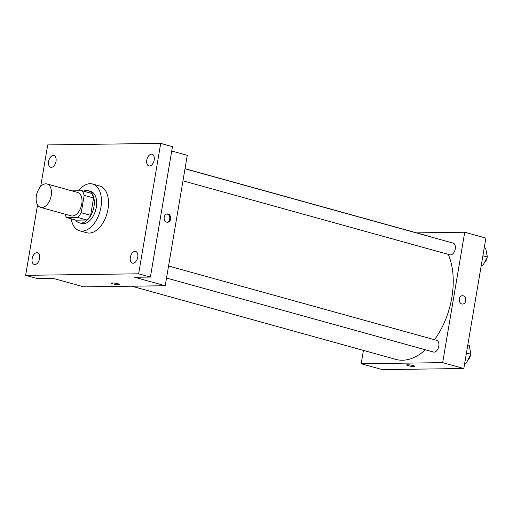 <?xml version="1.0" encoding="UTF-8"?>
<svg xmlns="http://www.w3.org/2000/svg" width="513" height="513" viewBox="0 0 513 513"><rect width="100%" height="100%" fill="white"/><g stroke="black" fill="none" stroke-linecap="round" stroke-linejoin="round"><path stroke-width="0.77" d="M51.21 195.575A12.139 7.22 105.5 0 1 40.559 207.374A12.139 7.22 105.5 0 1 36.84 193.747A12.139 7.22 105.5 0 1 47.042 183.975A12.139 7.22 105.5 0 1 51.21 195.575M47.042 183.975L77.61 192.446A12.139 7.22 105.5 0 1 81.772 204.046A12.139 7.22 105.5 0 1 71.121 215.845L40.559 207.374M90.634 215.338A16.301 9.696 105.5 0 1 86.947 220.019L76.078 220.16L66.677 217.557L77.546 217.409A16.301 9.696 105.5 0 0 81.234 212.728L90.634 215.338L93.578 197.941A16.301 9.696 105.5 0 0 91.461 193.343L82.054 190.733L71.923 190.868M66.677 217.557A16.301 9.696 105.5 0 1 64.888 214.113M81.234 212.728L84.17 195.338A16.301 9.696 105.5 0 0 82.054 190.733M86.947 220.019L77.546 217.409M93.578 197.941L84.17 195.338M75.546 220.013A16.692 9.927 -74.5 0 0 79.31 222.834A16.692 9.927 -74.5 0 0 81.016 223.052A16.692 9.927 -74.5 0 0 93.687 208.015A16.692 9.927 -74.5 0 0 88.23 190.669A16.692 9.927 -74.5 0 0 83.548 191.15M88.23 190.669L90.583 191.317A16.692 9.927 105.5 0 1 96.309 207.265A16.692 9.927 105.5 0 1 83.362 223.706A16.692 9.927 105.5 0 1 81.663 223.488L79.31 222.834M78.476 190.785A24.278 14.441 105.5 0 1 92.609 184.007A24.278 14.441 105.5 0 1 100.939 207.201A24.278 14.441 105.5 0 1 79.637 230.799A24.278 14.441 105.5 0 1 71.172 218.801M92.609 184.007L99.663 185.963A24.278 14.441 105.5 0 1 107.993 209.157A24.278 14.441 105.5 0 1 86.691 232.755L79.637 230.799M53.314 155.484A6.073 3.61 105.5 0 1 53.929 155.561A6.073 3.61 105.5 0 1 55.789 162.377A6.073 3.61 105.5 0 1 50.691 167.264A6.073 3.61 105.5 0 1 48.703 160.954A6.073 3.61 105.5 0 1 53.314 155.484M151.489 154.156A6.073 3.61 105.5 0 1 152.105 154.233A6.073 3.61 105.5 0 1 153.964 161.05A6.073 3.61 105.5 0 1 148.866 165.936A6.073 3.61 105.5 0 1 146.878 159.626A6.073 3.61 105.5 0 1 151.489 154.156M135.041 251.376A6.073 3.61 105.5 0 1 135.663 251.453A6.073 3.61 105.5 0 1 137.522 258.27A6.073 3.61 105.5 0 1 132.418 263.156A6.073 3.61 105.5 0 1 130.437 256.846A6.073 3.61 105.5 0 1 135.041 251.376M36.872 252.704A6.073 3.61 105.5 0 1 37.487 252.781A6.073 3.61 105.5 0 1 39.347 259.597A6.073 3.61 105.5 0 1 34.243 264.484A6.073 3.61 105.5 0 1 32.261 258.174A6.073 3.61 105.5 0 1 36.872 252.704M37.558 204.918L25.65 275.327L138.645 273.807L160.704 143.39L47.709 144.91L40.668 186.552M25.65 275.327L37.404 278.591L53.153 278.373L83.715 286.85L165.218 285.747L134.656 277.276L150.399 277.065L138.645 273.807M118.202 283.817A4.175 0.571 9.6 0 1 119.766 284.548A4.175 0.571 9.6 0 1 115.56 284.42A4.175 0.571 9.6 0 1 111.539 283.157A4.175 0.571 9.6 0 1 113.899 283.035A4.175 0.571 9.6 0 1 118.202 283.817M150.399 277.065L172.458 146.647L160.704 143.39M165.218 285.747L187.277 155.33L171.72 151.014M170.669 218.993A4.175 3.302 -90.8 0 1 167.488 222.27A4.175 3.302 -90.8 0 1 164.128 218.14A4.175 3.302 -90.8 0 1 167.379 213.921A4.175 3.302 -90.8 0 1 170.669 218.993M166.911 213.972A4.175 3.302 -90.8 0 1 169.732 219.006A4.175 3.302 -90.8 0 1 167.02 222.232M119.766 284.548A4.175 0.571 9.6 0 1 115.56 284.42A4.175 0.571 9.6 0 1 111.539 283.157M448.227 254.345A63.734 37.904 105.5 0 1 451.844 297.463A63.734 37.904 105.5 0 1 434.466 339.715M425.412 349.802A63.734 37.904 105.5 0 1 395.921 359.408L131.796 286.196M185.02 168.681L429.965 236.57A63.734 37.904 105.5 0 1 432.119 237.288M182.968 180.826L449.92 254.82A6.073 3.61 -74.5 0 0 455.025 249.934A6.073 3.61 -74.5 0 0 453.165 243.117L185.001 168.79M168.559 266.01L436.723 340.337A6.073 3.61 105.5 0 1 438.801 346.14A6.073 3.61 105.5 0 1 433.479 352.04L166.52 278.046M363.422 350.398L361.165 363.749L442.668 362.646L464.72 232.229L416.646 232.876M442.668 362.646L463.829 368.514L382.326 369.61L361.165 363.749M413.279 365.609A4.175 0.571 9.6 0 1 414.844 366.34A4.175 0.571 9.6 0 1 410.637 366.205A4.175 0.571 9.6 0 1 406.617 364.948A4.175 0.571 9.6 0 1 408.976 364.826A4.175 0.571 9.6 0 1 413.279 365.609M463.829 368.514L485.882 238.096L464.72 232.229M462.45 295.712A4.175 3.302 -90.8 0 1 465.74 300.778A4.175 3.302 -90.8 0 1 462.566 304.055A4.175 3.302 -90.8 0 1 459.206 299.925A4.175 3.302 -90.8 0 1 462.457 295.712A4.175 3.302 -90.8 0 1 465.746 300.778A4.175 3.302 -90.8 0 1 462.566 304.055M414.844 366.333A4.175 0.571 9.6 0 1 410.637 366.205A4.175 0.571 9.6 0 1 406.617 364.942M481.168 265.984L482.637 265.965L487.35 257.026L485.644 248.177L484.246 247.792M482.637 265.965L481.239 265.574M487.35 257.026L482.893 255.795M486.991 257.712A6.073 3.61 105.5 0 1 486.991 257.718A6.073 3.61 105.5 0 1 484.266 262.88M486.734 253.826A6.073 3.61 105.5 0 1 487.113 255.807M464.727 363.204L466.195 363.185L470.908 354.246L469.203 345.396L467.798 345.012M466.195 363.185L464.791 362.794M470.908 354.246L466.445 353.015M470.549 354.932A6.073 3.61 105.5 0 1 470.543 354.938A6.073 3.61 105.5 0 1 467.824 360.1M470.293 351.046A6.073 3.61 105.5 0 1 470.671 353.027"/></g></svg>
